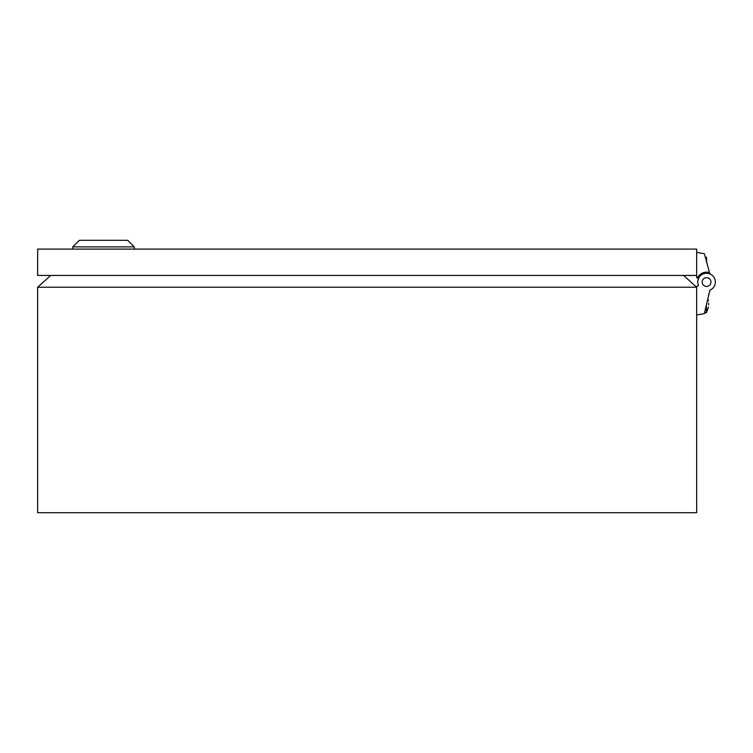 <?xml version="1.0" encoding="UTF-8"?>
<svg xmlns="http://www.w3.org/2000/svg" width="753" height="753" viewBox="0 0 753 753"><rect width="100%" height="100%" fill="white"/><g stroke="black" fill="none" stroke-linecap="round" stroke-linejoin="round"><path stroke-width="1.13" d="M696.676 275.447L696.676 249.092L37.65 249.092L37.65 275.447L696.676 275.447L696.676 277.65L698.53 278.469M708.629 303.195L708.629 304.814M706.559 261.169L707.001 263.409M702.173 282.036A4.396 4.396 0 0 0 706.559 286.432A4.396 4.396 0 0 0 710.954 282.036A4.396 4.396 0 0 0 706.559 277.65A4.396 4.396 0 0 0 702.173 282.036M709.561 291.458L709.863 290.187A8.791 8.791 0 0 0 706.559 273.254A8.791 8.791 0 0 0 698.53 285.603L697.532 286.055M696.676 314.989L704.366 313.634L709.863 290.187M698.53 285.603L696.676 286.432L696.676 287.222L683.602 275.447M709.863 273.894L704.366 253.742L696.676 252.387M709.505 272.605A9.883 9.883 0 0 0 697.532 278.026M705.316 257.234L706.559 257.234L706.559 261.799M706.455 304.72L706.455 312.796L708.422 307.073L706.455 312.796L704.912 312.796L704.912 311.29M72.796 246.89L79.385 240.301L127.718 240.301L134.307 246.89L72.796 246.89L72.796 249.092M37.65 287.222L696.676 287.222L696.676 512.699L37.65 512.699L37.65 287.222L50.724 275.447M707.886 298.621L708.422 300.936L707.886 298.621M134.307 246.89L134.307 249.092"/></g></svg>
